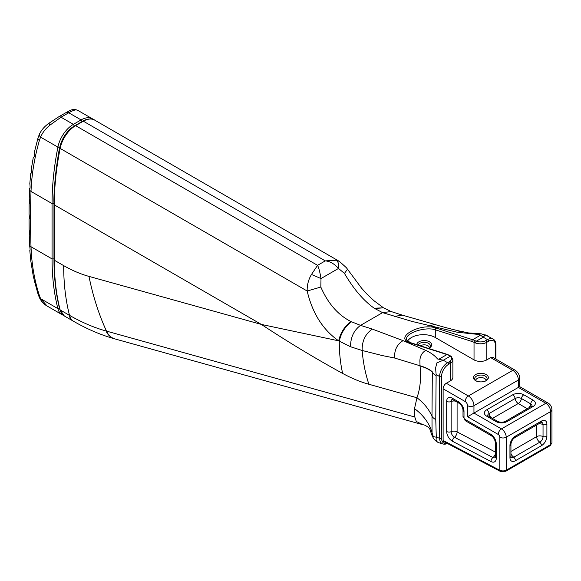 <?xml version="1.0" encoding="UTF-8"?>
<svg xmlns="http://www.w3.org/2000/svg" width="581" height="581" viewBox="0 0 581 581"><rect width="100%" height="100%" fill="white"/><g stroke="black" fill="none" stroke-linecap="round" stroke-linejoin="round"><path stroke-width="0.87" d="M114.435 338.774L114.878 338.897A22.594 15.883 -74.5 0 1 106.483 331.112L106.032 330.988A208.964 120.645 60 0 1 69.517 315.345L60.148 309.934A1.133 0.792 165.6 0 1 59.828 309.542L64.324 315.962A22.594 13.043 -60 0 1 60.148 309.934A260.223 150.239 -60 0 1 54.316 260.215L54.316 204.875C54.287 186.908 56.234 168.091 60.148 148.416A1.133 0.465 -168.8 0 1 59.814 148.032C55.914 167.677 53.975 186.472 53.982 204.418L53.982 259.751A259.889 150.051 120 0 0 59.814 309.412A1.133 0.792 165.6 0 0 59.828 309.542C55.936 294.335 53.989 277.74 53.982 259.751L53.982 203.989M90.476 119.018A22.26 12.855 120 0 0 82.763 121.146L74.332 126.012A21.236 12.259 120 0 0 59.792 147.414A21.236 12.259 -60 0 1 74.332 126.012L73.373 124.349A22.594 13.043 120 0 0 57.904 147.116A260.223 150.239 120 0 0 52.065 203.582L52.065 258.915A260.223 150.239 120 0 0 57.904 308.642A22.594 13.043 120 0 0 62.073 314.662A22.594 13.043 120 0 0 63.227 315.207M493.175 339.093A11.293 6.522 120 0 0 487.524 339.653A1.358 0.784 60 0 1 488.483 341.308A9.942 5.737 -60 0 1 495.513 345.368A1.358 0.784 180 0 0 495.913 344.816C495.825 341.998 494.918 340.088 493.175 339.093L485.353 334.896L483.254 337.183L479.768 334.583L457.24 332.23L411.689 321.337L382.588 312.636L374.171 308.206C363.386 300.493 353.488 288.888 344.468 273.397L338.491 268.458C334.344 263.789 329.935 261.268 325.273 260.884L336.203 260.208L339.544 261.486L94.623 120.078A22.594 13.043 -60 0 0 83.33 121.197A1.133 0.654 60 0 0 82.763 121.146C88.472 118.539 92.43 118.19 94.623 120.078M59.785 147.414C58.1 152.266 53.169 190.633 53.982 203.59L53.982 204.418A1.133 0.654 180 0 0 54.316 204.875L261.385 324.43C288.249 342.115 315.338 358.455 342.659 373.445C351.81 378.398 360.554 382 368.891 384.259C365.369 373.67 363.125 362.406 362.152 350.474L382.458 355.601L394.622 358.019C394.208 350.176 397.019 344.38 403.061 340.633L372.334 329.093C365.347 333.857 361.956 340.989 362.152 350.474L350.532 346.748L338.694 340.836L261.385 324.43L88.987 276.396A260.223 183.414 -74.6 0 0 106.483 331.112L414.805 417.02L416.308 421.479L423.128 424.791C424.297 424.805 426.033 425.67 428.32 427.391C431.298 428.197 430.31 438.975 438.532 442.635L437.311 442.018L436.084 439.752L436.28 437.202L433.295 436.643L432.061 432.605A55.348 44.2 5 0 0 414.514 408.639L414.805 417.02M372.334 329.093L360.54 325.367L351.018 321.576C338.113 315.084 328.047 303.572 320.821 287.043L321.002 278.553C319.935 272.111 318.787 267.703 317.56 265.335L311.481 274.479C308.46 279.512 307.022 285.031 307.175 291.03C312.411 313.261 322.92 329.863 338.694 340.851M446.912 443.23C443.55 443.935 441.756 442.272 441.524 438.248A1.358 0.784 180 0 1 439.606 438.248C439.737 441.335 440.856 443.259 442.954 444.015L444.952 444.233L447.493 443.535M438.539 442.635L443.383 444.131M474.917 340.633A22.594 13.043 -120 0 0 472.651 339.718A1.358 0.937 107.7 0 0 471.903 341.468A21.236 12.259 60 0 1 474.031 342.332A1.358 0.842 116 0 1 474.917 340.633L476.267 341.214L483.254 337.183L487.524 339.653L485.847 340.619A7.684 4.437 180 0 1 476.267 341.214A1.358 0.596 110.4 0 0 475.534 342.979A9.035 5.214 -0 0 0 486.805 342.282L488.483 341.308M490.72 357.62L512.769 370.351A4.517 2.607 -60 0 1 515.027 370.126L492.978 357.402A4.517 2.607 -60 0 0 490.72 357.62L486.805 359.879A9.035 5.214 0 0 1 474.031 359.879L474.031 342.332L475.534 342.979M480.589 335.135L472.651 339.718L436.04 328.04A1.358 0.937 107.7 0 0 435.292 329.79L471.903 341.468M406.562 339.064L406.562 338.992C405.952 332.782 425.597 326.493 435.292 329.79L435.292 337.517A16.827 9.717 0 0 0 407.593 341.04M436.04 328.04C420.143 322.411 393.184 337.982 410.324 342.884A1.358 0.937 -72.3 0 1 410.941 342.797C407.121 340.764 405.661 339.493 406.562 338.992M410.324 342.884L446.934 354.563A22.594 13.043 60 0 1 449.193 355.478A1.358 0.842 -64 0 1 449.861 355.405A1.358 0.842 -64 0 1 449.883 355.419M449.193 355.478L450.297 356.204A1.358 0.93 -48.1 0 1 451.205 356.298A1.358 0.93 -48.1 0 1 451.205 356.306L447.559 354.475L410.941 342.797M436.062 375.805A15.81 9.579 -177.4 0 1 432.322 372.087L431.995 416.294A15.81 8.86 -1.4 0 0 435.772 419.62L436.12 374.527L435.576 368.078L436.897 362.871L443.318 360.235L450.297 356.204A7.684 4.437 180 0 1 449.266 361.738A1.358 0.784 60 0 1 450.224 363.401A9.035 5.214 0 0 0 452.875 359.712L452.875 377.316A9.035 5.214 180 0 1 450.224 381.005L446.317 383.264A4.517 2.607 120 0 0 443.121 388.798L443.121 440.442L443.615 441.495L500.372 471.402A2.259 1.358 -62.2 0 1 500.364 471.394A2.259 1.358 -62.2 0 1 499.827 470.327L503.023 471.031L506.218 470.24L506.218 437.217L550.628 411.573L550.628 444.603L506.218 470.24A2.259 1.307 -120 0 1 505.753 471.271A2.259 1.307 -120 0 0 505.753 471.271A2.259 1.307 -120 0 1 505.702 471.3M474.031 359.879L435.292 337.517M519.683 386.648L473.951 413.055L501.425 428.916A6.776 3.914 60 0 1 506.218 437.217A4.517 2.607 0 0 1 499.827 437.217A2.259 1.307 -120 0 0 498.229 434.45L467.56 416.744L473.951 413.055L473.951 405.676L518.361 380.032A4.517 2.607 -0 0 0 519.683 378.187L519.683 386.648L548.094 403.054A4.517 2.607 120 0 0 545.835 403.272A6.776 3.914 60 0 1 550.628 411.573A4.517 2.607 180 0 0 551.95 409.728C551.71 406.678 550.425 404.456 548.094 403.054M551.95 442.795L550.628 444.603A2.259 1.307 -120 0 1 550.163 445.634A2.259 1.307 -120 0 0 550.163 445.634L551.95 442.795L551.95 409.728M511.055 456.964L511.062 456.978A4.517 2.607 -60 0 0 511.549 457.414A4.517 2.607 -60 0 0 513.807 457.196L539.843 442.163A4.517 2.607 60 0 1 536.648 436.629A4.517 2.607 180 0 1 543.039 436.629L543.039 424.624A4.517 2.607 0 0 0 538.398 423.999M510.939 453.485A4.517 2.607 60 0 0 513.807 457.196A3.392 1.954 60 0 1 515.405 460.726L541.441 445.692A3.392 1.954 60 0 0 539.843 442.163A4.517 2.607 120 0 0 543.039 436.629A3.392 1.954 -0 0 0 546.895 436.244L546.895 424.246A3.392 1.954 180 0 1 543.039 424.624A4.517 2.607 120 0 0 542.102 422.561A4.517 2.607 120 0 0 541.477 422.358L541.463 422.358M528.783 407.847A4.517 2.607 120 0 0 530.707 403.868A4.474 2.585 180 0 1 532.007 405.858M523.815 394.775A3.392 1.954 -60 0 0 521.44 398.515A4.517 2.607 -60 0 1 518.281 403.505A4.517 2.607 60 0 1 515.115 398.515A4.474 2.585 180 0 1 521.44 398.515L530.707 403.868A3.392 1.954 120 0 1 533.075 400.127L523.815 394.775A7.829 4.517 -0 0 0 512.747 394.775L486.704 409.808A3.392 1.954 -120 0 1 489.079 413.549A4.474 2.585 -0 0 0 487.779 415.546M457.24 332.23L461.372 331.373C458.729 331.097 438.619 325.81 435.075 324.518L428.916 325.709M311.481 274.479L321.002 278.553L338.491 268.458C339.144 264.638 338.382 261.886 336.203 260.208M344.46 273.39L347.467 269.264M350.532 346.748C350.554 337.35 353.894 330.219 360.54 325.367L382.588 312.636L391.166 311.547L383.605 307.836L374.6 308.489M403.061 340.633L425.779 350.387C421.559 352.907 419.605 356.872 419.932 362.283L420.012 365.761A55.348 18.73 -4.3 0 1 432.322 371.847L432.322 372.087A55.348 18.788 -4.3 0 0 420.034 366.001C421.298 377.853 420.274 388.442 416.962 397.76C423.927 403.054 428.938 409.235 431.995 416.294L432.061 432.605M449.266 361.738L447.595 362.704L443.318 360.235L437.537 358.971C434.857 355.645 430.942 352.783 425.786 350.387M368.891 384.259L416.962 397.76L414.514 408.639M486.166 374.549A7.459 4.307 180 0 1 486.166 380.635A7.459 4.307 180 0 1 475.628 380.635A7.459 4.307 180 0 1 475.628 374.549A7.459 4.307 180 0 1 486.166 374.549M428.451 348.382A7.459 4.307 0 0 0 429.461 347.896A7.459 4.307 0 0 0 429.461 341.802A7.459 4.307 0 0 0 421.501 340.836A7.459 4.307 0 0 0 416.744 344.649M452.192 399.416A4.481 2.585 -120 0 0 451.147 401.529A4.517 2.607 180 0 1 455.381 401.137M457.094 402.125L457.094 431.901A4.517 2.607 0 0 0 451.147 431.683A4.481 2.585 -120 0 0 454.451 437.246A4.517 2.723 117.8 0 0 457.094 431.901L495.273 452.018M495.273 454.204A4.517 2.723 -62.2 0 1 492.949 457.53A4.481 2.585 -120 0 0 495.165 457.603M490.996 417.528A4.517 2.607 60 0 1 489.079 413.549L515.115 398.515A3.392 1.954 -120 0 0 512.747 394.775M394.622 358.027L420.012 365.769M73.409 321.206A22.594 13.043 -60 0 1 73.206 321.09L73.743 321.395A22.594 13.102 -60.1 0 1 69.517 315.345A260.223 150.239 -60 0 1 63.678 265.626A143.943 83.105 -120 0 0 88.987 276.396M342.659 373.445C340.35 363.299 339.231 352.573 339.297 341.258C341.018 333.015 345.085 326.544 351.505 321.823M320.821 287.043L307.175 291.03L60.148 148.416A22.594 13.043 -60 0 1 75.617 125.649A1.133 0.654 -120 0 0 75.051 125.59A22.26 12.855 120 0 0 59.814 148.032L59.792 147.414A258.865 149.455 -60 0 0 53.982 203.299M34.402 280.79L33.277 275.975M33.32 276.454L31.577 265.778M38.026 294.051A5.084 3.203 -18.1 0 0 38.041 294.08L34.381 280.834M31.606 265.64L30.778 260.847M29.885 250.607L29.82 250.44C30.234 250.447 30.147 248.733 29.558 245.305L29.537 244.884A5.084 2.811 -2 0 0 31.018 246.765A840.024 484.99 60 0 1 31.018 191.425C31.621 174.874 34.41 157.894 39.377 140.486L40.583 137.123C42.5 132.613 45.638 128.604 50.002 125.097L61.02 117.224A5.084 2.934 -120 0 0 58.485 116.97A5.084 2.934 -120 0 0 58.478 116.97A5.084 2.934 -120 0 0 58.441 116.992M29.355 234.92L29.253 234.739C29.74 234.768 29.711 233.061 29.152 229.618L29.05 219.168L29.42 218.957M29.304 203.982L29.152 203.771C29.711 203.931 29.74 202.261 29.253 198.76L29.529 189.174A5.084 3.05 2 0 0 29.529 189.188A5.084 3.05 2 0 0 31.018 191.425L52.065 203.582L53.982 203.582M29.471 218.746L29.05 219.168C29.573 219.262 29.573 217.577 29.05 214.106L29.152 203.815M31.519 172.542L30.786 173.167L29.82 183.567C30.234 187.111 30.147 188.774 29.558 188.549L30.038 188.273M30.786 173.167L31.425 172.84M31.534 167.604L31.461 168.112C31.737 171.7 31.512 173.399 30.778 173.218L31.033 173.436M34.221 156.703L33.291 157.386L34.105 157.037M34.526 151.561L34.381 152.287C34.519 155.919 34.148 157.662 33.277 157.516L33.611 157.734M39.428 134.08A5.084 2.752 23.9 0 0 39.421 134.088L37.99 138.038A5.084 2.469 16 0 0 37.99 138.038A5.084 2.469 16 0 0 37.983 138.053A5.084 2.469 16 0 0 39.377 140.486M59.792 147.414L57.904 147.116L40.583 137.123A5.084 2.752 23.9 0 1 39.421 134.088C42.892 127.268 47.606 124.319 49.116 123.143A5.084 0.53 54 0 0 49.116 123.143A5.084 0.53 54 0 0 50.002 125.097M39.363 297.508A5.084 2.767 -24 0 0 39.421 297.654L38.048 294.08A5.084 3.203 -18.1 0 0 38.041 294.095A5.084 3.203 -18.1 0 0 39.377 295.504C34.41 280.231 31.621 263.985 31.018 246.765L52.065 258.915L53.982 258.915M47.344 306.158L47.177 306.064C43.851 304.233 41.273 301.423 39.428 297.654A5.084 2.767 -24 0 0 40.583 298.641L39.377 295.504M47.177 306.064L40.583 298.641L57.904 308.642L59.545 308.409M73.634 109.417A5.084 4.917 84.1 0 1 73.729 109.402A5.084 4.917 84.1 0 1 73.743 109.402A5.084 4.917 84.1 0 1 76.365 109.874L77.527 110.208M73.743 109.402C73.003 109.17 70.483 110.208 66.19 112.525L66.19 112.518A5.084 2.934 60 0 1 68.732 112.772C72.138 110.818 74.68 109.86 76.365 109.874M93.418 119.504A22.594 13.043 120 0 0 92.379 118.778A22.594 13.043 120 0 0 81.079 119.904L73.373 124.349L61.02 117.224L68.732 112.772L81.079 119.904L82.037 121.56M63.678 265.626L54.316 260.215A1.133 0.654 180 0 1 53.982 259.751M75.617 125.649L83.33 121.197L325.273 260.884L317.56 265.335L75.617 125.649M53.982 203.59L53.982 204.418M495.513 345.368L495.513 358.862M485.847 340.619A1.358 0.784 60 0 1 486.805 342.282L486.805 359.879M438.996 359.145L446.934 354.563A1.358 0.937 -72.3 0 1 447.559 354.475M436.12 374.527L439.606 376.539A11.293 6.522 120 0 1 447.595 362.704A1.358 0.784 60 0 1 448.547 364.367L450.224 363.401L450.224 381.005M435.772 419.62L436.28 437.202L439.606 438.248L439.606 376.539A1.358 0.784 0 0 0 441.524 376.539A9.942 5.737 -60 0 1 448.547 364.367M441.524 438.248L441.524 376.539M450.224 361.062L450.224 363.401M446.317 383.264L468.359 395.988L512.769 370.351A7.909 4.568 60 0 1 518.361 380.032L518.361 387.411L545.835 403.272L501.425 428.916A4.517 2.607 -60 0 0 498.229 434.45M536.648 425.009L536.648 436.629L510.939 451.466M546.895 424.246A7.713 4.452 120 0 0 541.441 421.094A3.392 1.954 60 0 1 540.737 422.648L541.485 422.358M541.441 445.692A7.713 4.452 120 0 0 546.895 436.244M492.492 418.393L518.281 403.505L527.294 408.712M533.075 400.127A7.829 4.517 -0 0 1 533.075 406.518A3.392 1.954 -120 0 0 531.383 406.351L505.347 421.385A3.392 1.954 -120 0 1 507.039 421.552A7.829 4.517 180 0 1 495.971 421.552L486.704 416.199A7.829 4.517 180 0 1 486.704 409.808M374.171 308.206L383.598 307.828M394.31 316.405L402.372 315.149L435.067 324.518M465.163 401.522A4.517 2.607 120 0 1 468.359 395.988A7.909 4.568 60 0 1 473.951 405.676A4.517 2.607 180 0 1 467.56 405.676A3.392 1.954 -120 0 0 465.163 401.522L443.121 388.798M533.075 406.518L507.039 421.552M486.094 380.482A5.193 2.999 0 0 0 484.576 378.456A5.193 2.999 0 0 0 478.991 377.788A5.193 2.999 0 0 0 475.708 380.482M476.115 380.889A6.188 3.573 180 0 1 476.74 375.98A6.188 3.573 180 0 1 485.273 376.096A6.188 3.573 180 0 1 485.68 380.889M420.375 345.804A5.193 2.999 180 0 1 427.863 345.717A5.193 2.999 180 0 1 429.381 347.736M428.974 348.15A6.188 3.573 0 0 0 428.567 343.356A6.188 3.573 0 0 0 422.467 342.449A6.188 3.573 0 0 0 418.153 345.099M446.68 431.516A3.392 1.954 180 0 0 451.147 431.683L451.147 401.529A3.392 1.954 180 0 1 446.68 401.362A7.843 4.525 60 0 1 452.221 398.167L458.453 401.762A7.843 4.525 60 0 1 464.001 411.363L464.001 417.819A1.198 0.69 -120 0 0 464.844 419.286L490.72 434.225A7.843 4.525 60 0 1 496.268 443.826A3.392 1.954 180 0 1 495.273 442.446L495.273 456.819A3.392 1.954 -0 0 0 496.268 458.206A7.843 4.525 60 0 1 490.967 461.539L452.468 441.255A7.843 4.525 60 0 1 446.68 431.516L446.68 401.362M452.287 399.379L452.926 399.713A3.392 1.954 -60 0 1 452.221 398.167M452.926 399.713L459.157 403.316A3.392 1.954 -60 0 1 458.453 401.762M490.967 461.539A3.392 2.041 117.8 0 1 492.949 457.53L454.451 437.246A3.392 2.041 117.8 0 0 452.468 441.255M467.56 416.744L467.56 405.676M443.121 440.442L499.827 470.327L499.827 437.217M496.268 443.826L496.268 458.206M464.844 419.286A3.392 1.954 -60 0 0 465.548 420.833L491.424 435.779A3.392 1.954 -60 0 1 490.72 434.225M465.548 420.833L463.006 416.439A3.392 1.954 -0 0 0 464.001 417.819M459.157 403.316C461.416 404.972 462.701 407.194 463.006 409.983A3.392 1.954 -0 0 0 464.001 411.363M515.405 436.128A3.392 1.954 60 0 1 514.701 437.682C512.493 439.301 511.244 441.473 510.939 444.189L510.939 456.194A3.392 1.954 180 0 1 509.951 457.574L509.951 445.576A7.713 4.452 -60 0 1 515.405 436.128L541.441 421.094M509.951 445.576A3.392 1.954 0 0 0 510.939 444.189M515.405 460.726A7.713 4.452 -60 0 1 509.951 457.574M495.971 421.552A3.392 1.954 -60 0 1 497.663 421.385L488.403 416.032A3.392 1.954 120 0 0 486.704 416.199M114.66 338.839A22.594 15.898 -74.4 0 1 114.435 338.781A22.594 15.898 -74.4 0 1 106.032 330.988M64.324 315.962L73.199 321.082A22.594 13.043 -60 0 1 73.199 321.082A22.594 13.043 -60 0 1 69.023 315.062M351.018 321.576C344.613 326.261 340.51 332.688 338.694 340.836M29.246 234.811L29.529 244.862A5.084 2.811 -2 0 0 29.537 244.884M29.544 189.05A5.084 3.05 2 0 0 29.529 189.174L29.558 188.585M495.913 344.816L495.913 359.087M452.875 359.712L451.205 356.306M515.027 370.126C517.94 372.029 519.487 374.716 519.683 378.187M531.993 405.959L531.383 406.351M487.481 335.803L481.228 333.828L468.497 332.928L460.087 331.119M339.529 261.479L346.392 267.725L361.6 288.227L366.778 293.921L373.881 300.653L383.14 307.545M391.166 311.547L402.372 315.149M485.273 381.151L486.094 380.577M476.522 381.151L475.701 380.577M428.567 348.411L429.388 347.837M495.273 456.819L495.244 457.545M500.364 471.394L505.753 471.271L550.156 445.642M491.424 435.779C493.683 437.435 494.968 439.657 495.273 442.446M463.006 409.983L463.006 416.439M511.062 456.978L510.939 456.194M488.403 416.032L487.793 415.64M497.663 421.385C500.226 422.51 502.783 422.51 505.347 421.385M540.737 422.648L514.701 437.682M114.878 338.905L423.128 424.791M73.736 321.395C87.252 329.166 100.818 334.954 114.435 338.781M31.49 167.924L33.299 157.393M34.453 151.888L37.99 138.053M49.116 123.143L58.478 116.97M30.815 261.312L29.813 250.542M92.379 118.778L77.462 110.172L73.729 109.402M66.19 112.518L58.485 116.97M62.073 314.662L47.163 306.049"/></g></svg>
